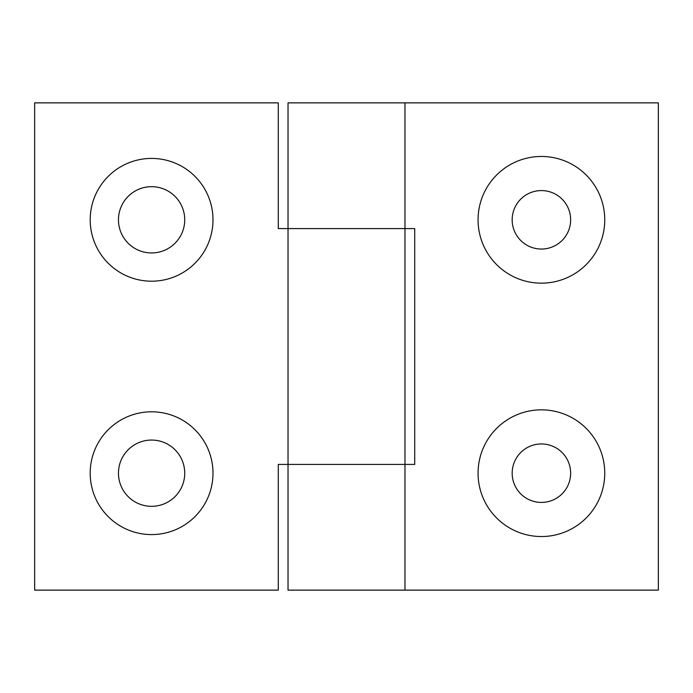 <?xml version="1.0" encoding="UTF-8"?>
<svg xmlns="http://www.w3.org/2000/svg" width="693" height="693" viewBox="0 0 693 693"><rect width="100%" height="100%" fill="white"/><g stroke="black" fill="none" stroke-linecap="round" stroke-linejoin="round"><path stroke-width="1.04" d="M151.594 158.42A61.4 61.4 0 0 0 90.203 219.811A61.4 61.4 0 0 0 151.594 281.202A61.4 61.4 0 0 0 212.994 219.811A61.4 61.4 0 0 0 151.594 158.42M151.594 186.677A33.134 33.134 0 0 0 118.46 219.811A33.134 33.134 0 0 0 151.594 252.945A33.134 33.134 0 0 0 184.728 219.811A33.134 33.134 0 0 0 151.594 186.677M151.594 411.798A61.4 61.4 0 0 0 90.194 473.189A61.4 61.4 0 0 0 151.594 534.58A61.4 61.4 0 0 0 212.994 473.189A61.4 61.4 0 0 0 151.594 411.798M151.594 440.055A33.134 33.134 0 0 0 118.46 473.189A33.134 33.134 0 0 0 151.594 506.323A33.134 33.134 0 0 0 184.728 473.189A33.134 33.134 0 0 0 151.594 440.055M404.972 102.867L658.35 102.867L658.35 590.133L404.972 590.133L404.972 464.414L288.028 464.414L404.972 464.414L404.972 228.586L278.283 228.586L278.283 102.867L34.65 102.867L34.65 590.133L278.283 590.133L278.283 464.414L288.028 464.414L288.028 228.586L404.972 228.586L404.972 102.867L288.028 102.867L288.028 228.586M541.406 190.575A29.236 29.236 0 0 0 512.17 219.811A29.236 29.236 0 0 0 541.406 249.047A29.236 29.236 0 0 0 570.642 219.811A29.236 29.236 0 0 0 541.406 190.575M541.406 156.462A63.349 63.349 0 0 0 478.066 219.811A63.349 63.349 0 0 0 541.406 283.16A63.349 63.349 0 0 0 604.746 219.811A63.349 63.349 0 0 0 541.406 156.462M541.406 443.953A29.236 29.236 0 0 0 512.17 473.189A29.236 29.236 0 0 0 541.406 502.425A29.236 29.236 0 0 0 570.642 473.189A29.236 29.236 0 0 0 541.406 443.953M541.406 409.84A63.349 63.349 0 0 0 478.066 473.189A63.349 63.349 0 0 0 541.406 536.538A63.349 63.349 0 0 0 604.746 473.189A63.349 63.349 0 0 0 541.406 409.84M404.972 590.133L288.028 590.133L288.028 464.414M404.972 228.586L414.717 228.586L414.717 464.414L404.972 464.414"/></g></svg>
